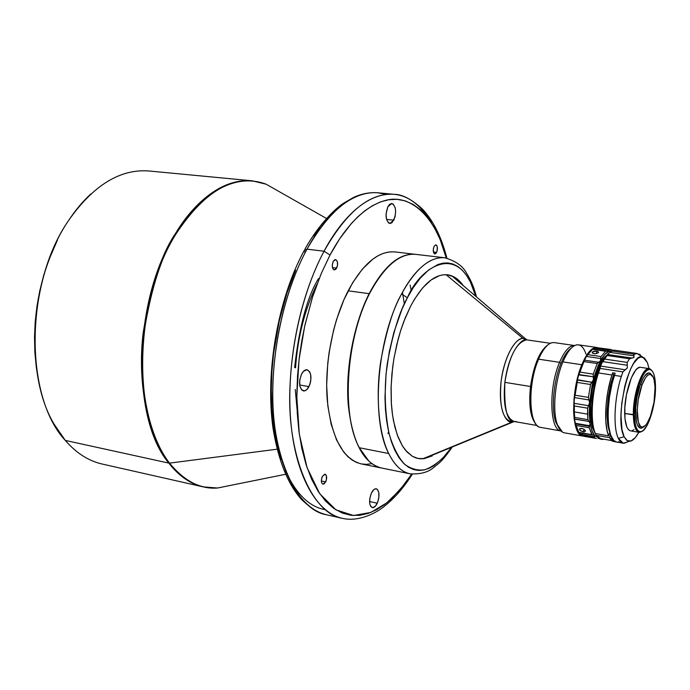 <?xml version="1.0" encoding="UTF-8"?>
<svg xmlns="http://www.w3.org/2000/svg" width="690" height="690" viewBox="0 0 690 690"><rect width="100%" height="100%" fill="white"/><g stroke="black" fill="none" stroke-linecap="round" stroke-linejoin="round"><path stroke-width="1.03" d="M326.422 218.428L266.116 184.196L252.186 180.815C218.903 178.132 191.044 207.397 175.614 233.306L176.321 233.479C133.817 299.796 131.609 418.537 169.516 463.128C146.418 433.372 138.259 377.887 143.951 332.718C151.308 287.238 162.098 254.162 176.321 233.479C193.424 204.076 228.381 170.111 266.116 184.196L279.502 191.794L266.116 184.196C235.385 173.199 205.456 189.621 176.321 233.479L175.614 233.306C161.374 253.998 150.575 287.1 143.209 332.606C137.508 377.81 145.685 433.329 168.826 463.102L65.291 440.41L54.027 424.057C23.745 373.661 30.153 276.198 68.655 220.403C24.754 283.305 24.357 396.681 65.291 440.41L168.826 463.102C130.858 418.485 133.058 299.658 175.614 233.306C199.574 196.202 225.095 178.701 252.186 180.815L149.1 170.999C120.207 168.722 93.392 185.187 68.655 220.403C75.477 210.096 82.869 201.282 90.838 193.968M266.435 184.377L278.096 191.001L266.435 184.377M169.516 463.128L277.026 449.207L169.516 463.128C183.54 480.723 199.539 489.02 217.514 488.011L232.599 484.975L217.514 488.011C200.273 489.374 184.273 481.077 169.516 463.128M436.598 252.385L434.786 253.963C433.027 252.747 432.794 250.211 434.07 246.347L433.346 248.788L433.441 252.195L434.64 253.937L435.864 253.48L437.141 250.832L437.227 246.563L436.037 244.812L434.07 246.347L435.873 244.778C437.632 245.994 437.874 248.529 436.598 252.385L433.398 252.014L436.598 252.385M325.714 481.896L322.946 484.19C321.1 482.974 320.893 480.404 322.325 476.471L321.368 480.266L321.678 482.819L322.782 484.139L324.291 483.793L326.37 480.076L326.361 475.582L324.783 474.168L322.325 476.471L325.076 474.194C326.931 475.401 327.146 477.972 325.714 481.896L321.359 480.973L325.714 481.896M336.668 268.16L334.305 269.988C332.045 268.591 331.692 265.728 333.236 261.389L332.261 265.193L332.571 268.022L333.684 269.747L335.737 269.419L337.539 265.391L337.332 261.553L335.745 259.595L334.693 259.751L333.236 261.389L335.59 259.569C337.85 260.967 338.212 263.83 336.668 268.16L332.459 267.625L336.668 268.16M377.249 503.208C375.714 506.391 374.058 507.866 372.281 507.65C369.064 505.425 368.762 500.595 371.367 493.16L369.797 498.508L369.754 503.752L370.608 506.288L372.885 507.693L375.619 505.908L377.913 501.552L378.801 497.921L378.845 492.729L377.378 489.365L375.765 488.736L373.937 489.546L371.367 493.16C372.911 490.021 374.549 488.555 376.3 488.77C379.526 490.995 379.845 495.808 377.249 503.208L369.573 501.544L377.249 503.208M308.965 386.607C307.291 389.712 305.437 391.152 303.402 390.928C299.037 388.211 298.434 382.571 301.59 374.014L299.753 379.871L299.796 385.882L301.694 390.005L304.799 390.842L307.015 389.402L309.741 384.822L310.767 380.811L310.741 374.868L309.681 371.807L306.903 369.719L303.565 371.22L301.59 374.014C303.255 370.961 305.092 369.538 307.102 369.745C311.475 372.453 312.096 378.068 308.965 386.607L299.65 384.968L308.965 386.607M393.818 220.188L389.79 223.465C385.632 220.757 384.994 215.177 387.875 206.741L386.046 213.969L386.547 219.463L388.496 222.913L390.281 223.465L392.153 222.508L395.034 216.858L395.637 211.106L395.137 207.587L393.222 204.102L391.437 203.507L389.565 204.421L387.875 206.741L391.86 203.507C396.026 206.207 396.681 211.77 393.818 220.188L386.529 219.42L393.818 220.188M423.246 458.591L417.873 458.462L423.246 458.591L512.334 421.952C507.107 423.936 497.533 411.611 501.199 380.544C505.839 349.606 518.371 337.16 523.029 338.445L526.272 339.894C521.847 338.341 508.961 351.253 504.856 382.355L530.498 386.504C533.879 364.372 539.873 350.339 548.498 344.396C539.873 350.339 533.879 364.372 530.498 386.504L504.856 382.355C503.976 408.963 507.116 422.013 514.257 421.512L424.514 458.393L512.334 421.952C502.76 420.262 499.025 406.669 501.113 381.182C503.95 358.377 514.404 338.393 523.029 338.445L527.332 339.954L523.029 338.445L446.042 274.689L523.029 338.445L526.272 339.894C516.189 342.637 509.048 356.79 504.856 382.355C502.881 405.228 506.02 418.278 514.257 421.512L516.293 421.521M461.739 284.315L452.407 276.328L447.249 274.775C452.726 275.62 457.556 278.803 461.739 284.315M418.131 458.522L412.361 456.288L406.979 451.941L402.184 445.533L398.104 437.167L394.861 427.015L392.567 415.311L391.282 402.33L391.058 388.392L391.92 373.868L393.835 359.145L396.776 344.62L400.64 330.674L405.323 317.693L410.705 305.998L403.84 321.471L400.856 330.01L398.208 338.963L394.085 357.696L392.645 367.261L391.118 386.271L391.403 404.375L392.231 412.836L393.481 420.788L397.224 434.821L402.417 445.921L405.487 450.251L412.379 456.306L416.13 457.996L420.02 458.79L424.022 458.695L432.19 455.918M388.694 453.511C370.685 419.529 376.835 338.911 401.606 293.931C415.647 268.539 430.043 256.49 444.817 257.784C426.618 256.059 410.748 276.319 401.606 293.931C393.343 307.956 386.383 330.484 380.725 361.5C375.938 392.36 377.749 431.103 388.694 453.511L359.292 447.732L388.694 453.511C394.809 465.534 402.003 472.314 410.248 473.84C401.744 472.081 394.551 465.302 388.694 453.511M476.514 296.95C474.116 287.696 470.856 279.864 466.725 273.464C463.068 266.228 455.762 261.001 444.817 257.784L415.777 254.369C400.562 253.023 385.822 264.865 371.556 289.912C346.371 334.271 340.558 413.948 359.292 447.732C340.558 413.948 346.371 334.271 371.556 289.912C380.828 273.128 390.781 262.166 401.425 257.042M371.41 290.05L371.41 290.05C376.283 281.097 381.484 273.732 387.021 267.953C381.484 273.732 376.283 281.097 371.41 290.05L369.426 293.854L371.41 290.05M369.133 293.664L369.133 293.664C383.838 266.099 399.251 252.989 415.363 254.325L415.57 254.351C399.398 252.859 383.925 265.969 369.133 293.664L348.139 290.826L369.133 293.664C353.772 324.05 345.345 368.564 348.226 404.573C352.357 442.152 363.414 463.292 381.398 467.984L381.19 467.949C363.276 463.094 352.28 441.902 348.209 404.357C345.38 368.374 353.806 323.981 369.133 293.664M415.363 254.325L395.077 251.936C378.646 250.556 363 263.52 348.139 290.826C332.658 320.859 324.265 364.863 327.302 400.588C331.605 437.865 342.896 458.971 361.172 463.887L381.19 467.949M306.998 249.159L324.059 251.22C346.639 211.442 370.004 192.484 394.171 194.33C364.501 192.001 338.643 223.439 324.059 251.22C309.75 277.837 291.87 326.767 289.835 390.549C287.445 454.814 311.552 513.541 342.335 518.337C316.658 512.713 295.294 475.876 290.688 420.391C286.091 364.984 299.693 296.579 324.059 251.22L330.018 255.024L324.059 251.22L306.998 249.159C282.452 294.173 268.893 362.069 273.723 417.148C278.579 472.305 300.348 509.022 326.413 514.731C295.165 509.824 270.549 451.338 272.766 387.495C274.629 324.128 292.577 275.577 306.998 249.159L304.143 250.643L306.998 249.159C321.695 221.594 347.795 190.414 377.913 192.786C353.392 190.906 329.751 209.691 306.998 249.159M385.986 194.451L377.913 192.786L385.986 194.451M538.416 426.515C528.333 421.599 528.23 382.441 538.58 359.171L537.691 359.757C528.937 379.612 527.514 412.611 534.802 422.323L532.007 415.915L530.748 409.92L530.127 395.129L531.369 382.778L532.973 374.575L536.346 363.164L537.691 359.757L538.58 359.171C527.255 384.503 528.807 426.972 540.598 427.377L561.013 430.974C549.628 430.379 548.447 387.789 559.547 362.336L538.58 359.171L559.547 362.336C548.447 387.789 549.628 430.379 561.005 430.974M558.469 427.283L555.881 422.315C551.008 409.705 553.449 381.018 560.987 363.276L559.547 362.336L560.987 363.276C553.449 381.018 551.008 409.705 555.881 422.315L558.469 427.283M562.479 432.113L557.408 424.738C559.176 429.585 561.505 432.276 564.368 432.82L582.843 436.08C571.389 435.83 570.449 391.256 581.808 364.751L562.919 361.905C554.872 380.707 552.233 411.344 557.408 424.738C552.233 411.344 554.872 380.707 562.919 361.905L581.808 364.751L584.809 358.291L589.639 351.21L592.883 348.485L597.014 347.501C591.899 347.13 586.836 352.875 581.808 364.751L579.126 372.324L575.952 385.089L574.054 398.466L573.606 411.223L574.132 418.796L576.098 427.99L579.281 433.924L582.843 436.08M574.089 403.314L574.339 411.913L574.011 402.882L574.511 397.587L588.924 399.941L589.571 402.805L592.063 385.434L594.909 374.472L598.463 364.95L604.535 354.807L608.64 351.443L611.728 350.882L605.613 351.253L600.999 356.566L600.421 360.948C603.164 355.937 605.906 352.771 608.64 351.443L592.468 349.356L605.613 351.253L600.999 356.566L587.785 354.626L586.379 356.428L600.714 358.541L600.999 356.566L587.785 354.626L592.468 349.356L586.379 356.428L600.714 358.541L600.421 360.948L597.204 363.561L593.253 374.135L593.383 379.819L600.421 360.948L598.696 362.276L584.327 360.137L586.379 356.428L581.299 366.89L578.651 374.92L593.288 376.757L593.253 374.135L579.954 372.091L578.867 374.532L593.288 376.757L593.383 379.819L590.554 384.511L588.423 397.397L588.924 399.941L588.423 397.397L575.115 395.241L574.511 397.587L588.924 399.941L589.571 402.805L593.383 379.819L591.848 382.295L577.392 379.69L578.651 374.92L576.4 384.175L574.373 397.914L573.873 407.255L574.511 419.132L588.898 421.418L590.097 423.306L589.277 413.776L589.571 402.805L587.613 408.178L574.339 405.979L574.339 411.913L587.595 414.138L587.613 408.178L587.914 419.667L588.898 421.418L587.914 419.667L587.595 414.138L574.339 411.913L574.692 417.416L587.914 419.667L574.692 417.416L574.58 418.977L588.898 421.418L590.097 423.306L589.571 402.805L588.492 405.694L574.089 403.314L574.339 405.979L587.613 408.178L588.492 405.694L574.089 403.314M578.988 432.708L594.107 435.226L597.876 437.46L594.72 435.562C592.589 433.191 591.045 429.111 590.097 423.306L589.588 425.739L575.296 423.272L575.546 423.927L589.338 426.308L589.588 425.739L589.208 427.757L592.296 435.011L594.72 435.562L591.96 430.733L590.097 423.306L589.588 425.739L575.296 423.272L574.511 419.132L575.874 425.885L578.539 432.009L575.141 422.866L576.038 425.48L589.208 427.757L589.338 426.308L575.546 423.927L578.953 432.673M584.249 431.88L583.171 431.793L584.094 429.292L583.171 431.793L579.988 430.353L579.479 429.059L581.86 428.421L584.145 429.327L585.525 430.922L584.249 431.88L580.851 430.974L579.436 429.361L580.764 428.361L583.619 429.025L585.534 431.034L584.249 431.88M595.47 353.789L593.176 353.461L592.27 352.072L594.081 351.158L597.592 351.382L598.584 352.254L598.377 352.771L595.47 353.789L592.762 353.245L592.391 351.9L596.531 351.132L596.583 353.642L596.531 351.132L597.997 351.564L598.377 352.771L595.47 353.789M597.592 369.995L598.67 370.159L597.592 369.995C589.588 389.721 587.889 421.97 594.193 431.285L591.839 425.195L590.795 419.373L590.424 404.918L592.382 388.703L597.592 369.995C600.309 363.113 603.215 358.308 606.294 355.6L601.68 361.439L597.592 369.995M616.601 442.04L613.746 440.462L610.641 435.019L608.675 426.187L608.114 418.761L608.183 410.447L609.477 397.052L612.073 383.666L615.152 373.169L612.686 372.798L613.591 374.808L612.686 372.798L610.762 378.931L607.83 391.627L606.07 404.771L605.786 421.021L607.131 430.871L608.701 435.856L609.822 432.328L608.701 435.856L595.41 433.536L593.59 429.542L591.71 418.934L591.442 410.171L591.986 400.562L594.271 385.701L598.049 371.901L601.18 364.104L604.526 358.041L609.667 352.34L633.981 355.859L633.903 357.549L629.513 358.774L627.21 362.405L627.305 368.012L622.906 371.876L600.084 368.434L598.48 372.936L600.645 366.079L600.084 368.434L622.906 371.876L625.192 369.762L600.645 366.079L601.852 362.888L608.847 353.013L601.18 364.104L602.732 361.612L627.245 365.252L627.21 362.405L604.475 359.059L627.21 362.405L629.513 358.774L606.838 355.462L629.513 358.774L631.816 358.015L607.433 354.47L611.521 351.003L634.067 354.246L611.521 351.003L613.798 350.149L636.266 353.375L614.022 350.14L609.667 352.34L633.981 355.859L633.903 357.549L631.816 358.015L607.433 354.47L602.732 361.612L627.245 365.252L627.305 368.012L625.192 369.762L600.645 366.079L601.18 364.104C591.891 383.028 588.406 419.572 594.573 432.207L595.41 433.536C590.157 422.444 591.546 393.49 598.48 372.936L611.952 374.998L598.48 372.936C591.546 393.49 590.157 422.444 595.41 433.536L608.701 435.856C603.595 424.738 605.07 395.663 611.952 374.998L612.686 372.798L615.152 373.169L614.411 375.369C605.078 402.977 606.622 441.747 616.593 442.04L623.346 443.23L618.378 438.435C612.918 427.99 614.273 397.82 621.336 376.43L614.411 375.369L621.336 376.43C614.273 397.82 612.918 427.99 618.378 438.435C619.922 441.6 621.793 443.221 623.993 443.291L628.029 441.747L623.346 443.23M601.395 439.34L599.662 438.823L596.332 435.364L609.589 437.684L610.538 434.726L609.589 437.684L610.659 439.28L613.065 441.264L615.42 441.66L614.186 441.609L609.589 437.684L596.332 435.364L601.74 439.418M613.031 441.402L611.073 440.479L599.558 438.443L601.559 439.383L604.173 439.263L601.758 439.418L599.558 438.443L611.073 440.479L614.186 441.609M624.088 436.684L618.378 438.435L624.088 436.684L621.94 429.387L620.974 415.527L621.776 403.219L624.752 386.417L626.925 378.629L630.789 368.607L633.618 363.423L637.931 358.377L640.7 357.006L644.417 357.981L647.341 362.457L649.031 368.581L647.341 362.457L642.752 357.075C630.03 350.477 613.884 418.442 624.088 436.684L626.451 440.065L629.289 441.264C632.385 441.221 635.568 438.228 638.837 432.285L635.214 437.719L631.039 440.953L627.219 440.625L624.088 436.684M649.247 368.615L640.7 367.347C633.817 365.252 624.105 392.834 624.7 413.457L633.351 414.888C632.825 394.214 642.476 366.537 649.247 368.615L652.214 371.004L649.911 368.796C643.192 364.872 632.782 393.36 633.351 414.888L634.36 414.664C633.817 393.654 643.96 365.847 650.515 369.65C653.706 371.341 655.371 377.137 655.5 387.055L653.827 404.582L649.255 420.814L647.323 424.997L643.235 430.508L641.243 431.621L639.38 431.543L637.732 430.275L636.352 427.852L635.3 424.341L634.36 414.664L635.085 402.727L638.992 384.804L642.847 375.619L644.934 372.436L647.013 370.366L649.005 369.478L650.825 369.797L652.421 371.289L653.723 373.885L654.689 377.473L655.5 387.055C655.811 406.229 647.341 431.974 640.587 431.733C636.749 431.491 634.679 425.808 634.36 414.664L624.7 413.457C625.011 424.057 626.96 429.861 630.539 430.862L639.061 432.32C635.533 431.328 633.627 425.514 633.351 414.888C633.679 426.299 635.809 432.121 639.742 432.354L642.614 430.974L639.061 432.32M640.493 428.18L643.882 426.713L640.527 428.188C637.474 427.326 635.826 422.28 635.593 413.051C635.154 395.154 643.494 371.203 649.359 372.997L652.197 375.567L650.187 373.273L648.566 373.005L644.96 375.645L643.106 378.474L639.69 386.616L637.094 396.983L635.732 407.919L636.422 421.633L637.344 424.747L640.035 428.05L641.683 428.128L644.029 426.627L640.527 428.188M642.002 384.951L640.596 384.02L642.002 384.951C645.047 377.223 648.005 373.764 650.886 374.575C656.63 376.171 656.293 401.054 650.454 416.234C647.858 423.117 645.202 426.765 642.476 427.162C635.904 428.585 635.49 401.399 642.002 384.951L645.392 378.017L647.151 375.843L648.876 374.644L650.489 374.454L653.137 377.076L654.086 379.759L655.06 387.357L654.042 401.985L650.454 416.234L647.177 423.177L645.435 425.454L642.097 427.162L640.613 426.506L638.345 422.254L637.258 409.929L638.267 399.588L642.002 384.951M649.316 372.997L652.085 375.446L649.359 372.997M639.794 367.347L637.732 368.244L635.576 370.349L631.333 377.844L626.408 394.904L624.847 407.531L624.993 418.796L626.813 426.929L628.254 429.413L629.987 430.707M631.919 430.784L633.989 429.654M639.958 354.349L638.319 354.108M640.32 355.048L637.12 353.539L642.752 357.075M636.266 353.375L637.12 353.539L634.067 354.246L636.266 353.375M633.748 354.876L634.067 354.246L633.981 355.859L633.748 354.876M622.906 371.876L621.336 376.43L622.906 371.876M595.496 434.036L596.393 435.373M613.591 374.808L609.486 390.161L607.321 406.617L607.459 421.452L609.718 431.923C605.07 421.107 606.889 393.36 613.591 374.808L614.548 374.955L613.591 374.808M617.714 442.092L619.163 441.773M609.339 433.838L610.296 434.001L609.339 433.838M594.78 437.831L581.765 435.537L594.78 437.831M581.239 435.088L580.601 434.364L594.728 436.856L594.72 435.562L594.573 437.443L594.728 436.856L580.368 434.088L579.643 432.82L581.239 435.088L583.542 436.209L596.531 438.495M610.771 349.476L596.332 347.596L612.211 349.925L609.408 349.476L608.64 351.443L609.408 349.476L596.332 347.596L594.858 348.269L609.054 350.313L594.858 348.269L595.918 347.717M598.868 438.34L598.394 438.254M594.556 348.45L593.685 349.252L594.556 348.45M597.851 362.724L598.696 362.276L584.327 360.137L583.947 361.586L597.204 363.561L597.851 362.724M583.947 361.586L579.954 372.091L593.253 374.135L597.204 363.561L583.947 361.586L584.318 359.982L578.651 374.92L583.947 361.586M591.063 383.235L591.848 382.295L577.418 380.035L577.245 382.415L590.554 384.511L591.063 383.235M577.245 382.415L575.115 395.241L588.423 397.397L590.554 384.511L577.245 382.415L577.392 379.69L574.373 397.914L577.245 382.415M592.615 435.097L578.72 432.32L591.813 434.614L589.208 427.757L576.038 425.48L578.72 432.32M591.106 350.486L586.095 356.764L591.649 350.028M574.692 417.416L573.908 411.447L574.692 417.416M597.014 347.501L578.444 344.836C573.192 344.439 568.017 350.132 562.919 361.905C567.24 351.788 571.743 346.121 576.435 344.922C580.592 344.215 583.783 347.303 585.991 354.177M571.113 348.26C567.516 350.727 564.144 355.738 560.987 363.276C564.144 355.738 567.516 350.727 571.113 348.26M574.675 345.552C569.535 345.267 564.489 350.865 559.547 362.336C564.489 350.865 569.535 345.267 574.675 345.552L554.165 342.594C548.835 342.18 543.642 347.708 538.58 359.171C542.763 349.554 547.17 344.077 551.819 342.732M547.075 345.595C543.72 348.26 540.589 352.987 537.691 359.757L542.168 351.193L546.989 345.664M537.01 363.199L537.907 360.948M411.689 474.082L400.364 489.426L386.728 502.872L370.91 512.403L353.53 515.525L335.858 509.798L319.72 493.712L307.059 467.622L299.288 434.01L296.812 396.785L299.02 359.895L304.661 326.275L312.406 297.459L321.126 273.827L330.018 255.024C342.447 231.599 362 206.37 386.064 200.247C410.033 193.959 435.485 215.763 446.249 258.008L440.116 239.508L434.536 227.873L428.102 218.04L420.952 210.191L413.241 204.447L405.159 200.85L396.888 199.332L388.599 199.755L380.44 201.937L372.548 205.646L365.027 210.648L357.938 216.686L351.339 223.526L339.67 238.783L330.018 255.024L321.247 273.542L312.63 296.752L304.946 325.007L301.772 340.955L299.244 357.972L297.545 375.826L296.829 394.231L297.243 412.793L298.891 431.06L301.841 448.526L306.093 464.698L311.57 479.093L318.142 491.34L325.62 501.156L333.762 508.401L342.344 513.084L351.115 515.318L359.852 515.309L368.391 513.334L376.568 509.712L384.287 504.752L391.489 498.749L404.193 484.691L411.68 474.09M431.44 222.758C420.848 205.111 408.42 195.632 394.171 194.33C402.089 194.27 411.473 199.151 422.349 208.967C433.268 220.584 441.445 236.972 446.887 258.129M358.515 446.154C341.162 412.793 346.147 338.135 369.426 293.854C346.147 338.135 341.162 412.793 358.515 446.154M368.796 461.015L359.292 447.732C365.389 459.445 372.824 466.216 381.596 468.027L410.248 473.84C420.288 474.366 427.981 472.339 433.346 467.742L439.228 462.964C442.221 460.463 446.602 455.107 452.355 446.887M450.07 449.199L442.566 458.341L433.786 465.724L428.982 468.338L423.953 469.976L418.787 470.451L413.577 469.58L408.446 467.208L403.529 463.24L398.967 457.643L394.896 450.458L391.428 441.807L388.668 431.914L386.667 421.038L385.443 409.472L384.968 397.552L386.064 373.79L389.298 351.676L393.895 332.373L401.916 309.396L407.35 297.821L401.606 293.931L407.35 297.821C419.511 267.893 459.618 239.404 475.746 296.295L470.442 282.098L466.604 275.491L462.317 270.23L457.686 266.392L452.821 263.977L447.836 262.933L442.842 263.157L437.926 264.512L428.619 269.988L420.339 278.079L413.25 287.652L407.35 297.821C399.398 311.768 392.714 333.719 387.28 363.69C384.028 387.84 384.649 411.257 389.151 433.958C393.119 447.258 398.311 457.41 404.754 464.405C411.576 469.226 418.502 470.951 425.532 469.58C435.83 465.241 444.455 457.806 451.398 447.284M463.232 285.591L458.652 280.261L451.553 275.793L447.707 274.827L443.687 274.758L439.556 275.586L431.069 279.976L422.599 287.928L414.5 299.219L410.705 305.998C422.634 284.073 434.924 273.68 447.568 274.81C453.563 275.646 458.79 279.234 463.232 285.591M535.776 423.902C530.377 417.364 528.618 404.901 530.498 386.504C528.618 404.901 530.377 417.364 535.776 423.902M530.498 407.971C529.075 390.618 531.749 373.928 538.511 357.886L534.034 370.332L531.412 382.398L530.127 394.689L530.498 407.971M393.671 251.815L388.625 252.048L383.442 253.334L378.189 255.68L372.911 259.078L362.5 268.953L352.685 282.676L343.913 299.736L336.608 319.444L333.624 330.018L329.182 352.004L327.767 363.156L326.655 385.149L327.828 405.867L331.191 424.385L336.556 439.944L343.629 451.941L347.691 456.478L352.047 459.997L356.644 462.49L361.18 463.887M361.431 463.939L366.356 464.353L371.367 463.749M285.272 470.528C296.045 493.893 309.344 506.934 325.171 509.651M304.48 251.91L304.143 250.643C278.01 298.641 265.038 372.186 272.998 428.085C278.251 460.247 287.696 483.975 301.323 499.267C312.648 510.1 319.341 512.868 326.413 514.731L342.335 518.337C358.998 522.295 377.102 512.532 384.899 505.865C394.792 497.939 403.935 487.364 412.327 474.168M295.613 270.213L286.937 293.164L279.234 321.109L273.585 353.728L271.938 371.41L271.291 389.634L271.8 408.031L273.576 426.135L276.673 443.454L281.089 459.506M319.901 228.131L314.243 235.868M410.076 285.065L411.283 290.801M388.694 432.018L387.849 433.518M318.832 279.424L318.495 278.588C307.223 296.812 299.262 326.499 294.613 367.632M402.46 292.336L404.34 303.919M168.826 463.102C179.253 476.264 190.716 484.19 203.222 486.881C190.44 484.009 178.969 476.083 168.826 463.102M217.876 487.942L231.021 485.294L217.876 487.942M65.291 440.41C76.262 453.089 88.579 460.972 102.224 464.042L203.222 486.881L217.514 488.011L285.488 474.306M36.311 367.322L34.88 352.469L34.517 337.177L35.225 321.635L37.001 306.024L39.83 290.55L43.677 275.405L48.49 260.777L57.537 239.844C37.743 281.201 30.8 324.602 36.699 370.064M452.407 276.328L525.616 338.937L527.307 339.954L550.318 343.284M304.747 249.547C316.331 228.269 332.407 210.674 343.327 203.352L353.478 197.487C361.526 193.709 369.668 192.139 377.913 192.786L394.171 194.33M623.993 443.291L629.289 441.264M639.742 432.354L640.587 431.733M641.07 428.214L642.476 427.162M649.877 373.143L650.886 374.575M649.911 368.796L650.515 369.65M614.014 350.14L636.551 353.384M592.27 352.072L592.287 352.788M579.445 429.473L579.712 428.74M598.032 438.53L598.575 438.115M612.211 349.925L612.599 350.486M606.432 351.089L592.822 349.123M514.257 421.512L537.165 425.532M297.071 409.23L295.26 389.479M295.544 367.796C297.761 336.625 304.954 308.646 317.124 283.875"/></g></svg>
